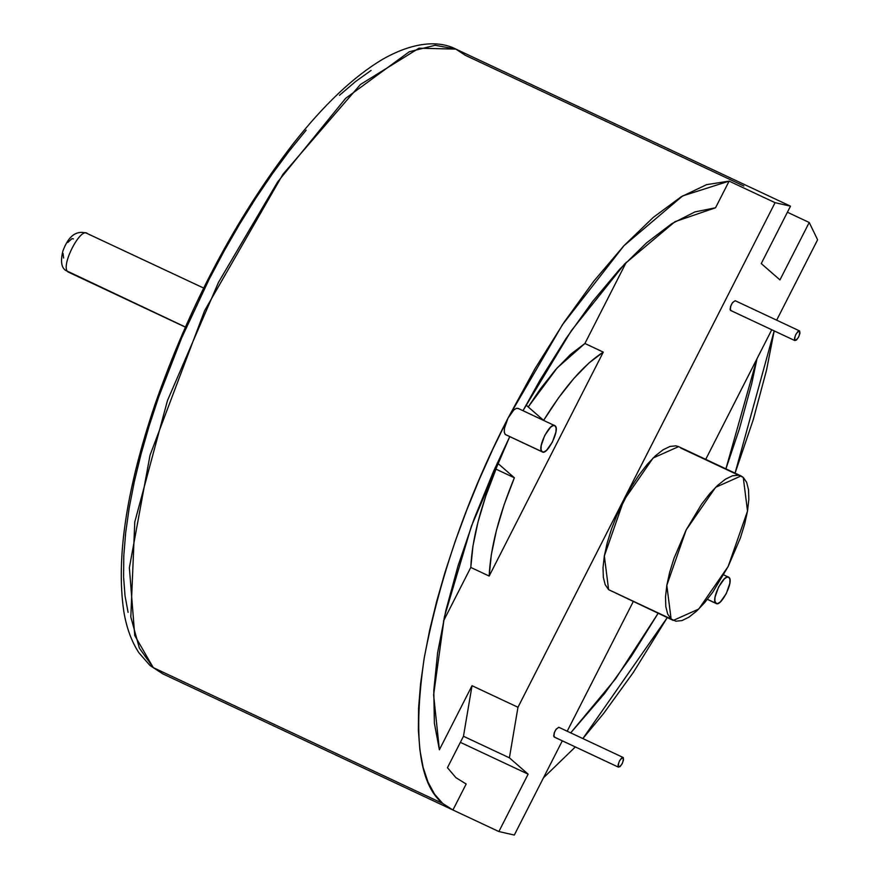 <?xml version="1.0" encoding="UTF-8"?>
<svg xmlns="http://www.w3.org/2000/svg" width="879" height="879" viewBox="0 0 879 879"><rect width="100%" height="100%" fill="white"/><g stroke="black" fill="none" stroke-linecap="round" stroke-linejoin="round"><path stroke-width="1.32" d="M185.326 327.109L67.947 271.908C60.091 266.579 80.67 226.211 87.45 233.638C80.67 226.211 60.091 266.579 67.947 271.908L185.37 327.01L65.584 270.336M452.927 809.998L442.741 803.472C419.041 784.332 412.877 735.789 424.249 657.844C439.95 575.932 467.859 496.042 507.985 418.173C512.193 410.603 515.665 407.406 518.39 408.603L516.423 408.306L513.754 410.021L507.985 418.173L562.373 324.823L623.958 245.702L682.609 195.929L729.12 181.118L775.069 202.675L517.973 707.265L509.402 757.83L528.125 774.157L498.876 831.556L452.927 809.998L466.167 784.013L455.893 777.64L466.167 784.013L452.927 809.998L442.741 803.472L434.589 794.242L428.029 782.156L423.107 767.323L419.876 749.886L418.371 730.02L418.602 707.914L420.569 683.774L424.249 657.844L429.611 630.375L436.61 601.61L445.159 571.844L455.19 541.365L466.606 510.457L479.297 479.429L493.13 448.565L507.985 418.173L535.135 368.455L564.054 322.296L593.94 281.005L623.958 245.702L653.273 217.399L681.082 196.852L706.595 184.645L729.12 181.118L775.069 202.675L517.973 707.265L472.023 685.697L439.39 749.754L433.611 694.959L444.356 617.014L471.408 526.169L509.743 436.621L493.438 471.594L474.056 519.028L458.025 565.867L445.763 610.872L437.61 652.833L433.786 690.619L434.38 723.219L439.39 749.754L472.023 685.697L463.464 736.272L509.402 757.83L528.125 774.157L460.365 742.348L528.125 774.157L498.876 831.556L514.303 835.05L498.876 831.556L162.681 673.797L149.957 665.458L162.681 673.797L149.957 665.458L138.915 652.789C131.421 641.296 126.356 627.353 123.73 610.949C116.061 557.901 126.422 489.251 154.814 404.999C189.326 306.134 235.154 219.42 292.311 144.87C323.549 104.975 353.776 76.374 382.98 59.102C416.8 39.929 441.555 41.555 455.849 49.103L435.127 45.279L409.229 51.784L345.711 98.272L277.61 181.986L218.519 282.324L167.46 400.582L134.784 521.994L130.817 617.003L139.354 648.109L153.265 667.622L442.741 803.472L153.265 667.622L134.751 635.55L129.367 567.757L150.012 455.278L204.62 310.672L282.983 174.218L360.434 84.483L418.986 48.213L455.849 49.103L465.266 55.278L743.832 186.007M517.995 408.339L555.154 425.854L556.11 428.106L555.935 431.996L552.397 442.104L546.617 450.257L543.958 451.982L541.991 451.685C536.684 448.092 550.573 420.832 555.154 425.854C560.45 429.446 546.562 456.695 541.991 451.685L505.227 434.435C503.337 431.6 504.26 426.183 507.985 418.173L504.447 428.293L504.26 432.171L505.227 434.435L542.387 451.949L505.7 434.72M715.836 603.247L707.419 599.302L715.836 603.247C710.54 599.654 724.428 572.405 728.999 577.415C734.306 581.019 720.417 608.268 715.836 603.247L717.802 603.543L720.472 601.829L726.252 593.677L729.779 583.557L729.966 579.679L728.999 577.415L727.032 577.129L724.373 578.843L718.593 586.996L715.056 597.105L714.88 600.994L716.242 603.51M554.199 737.031L618.376 767.125C618.179 762.335 619.805 759.148 623.255 757.555C623.453 762.335 621.827 765.532 618.376 767.125L554.363 737.085M730.592 310.452L794.77 340.547C794.561 335.767 796.187 332.581 799.648 330.976C799.846 335.767 798.22 338.953 794.77 340.547L730.757 310.507M680.764 448.059L738.58 475.198L680.764 448.059M613.399 591.875L673.27 620.42L608.609 589.666L605.213 584.733L603.324 577.272L603.027 567.57L604.334 555.989L607.191 542.98L611.487 529.059L617.058 514.731L631.144 487.109L639.099 474.869L647.274 464.31L655.349 455.86L663.019 449.828L669.985 446.444L675.973 445.851L678.698 446.686M741.074 475.957L678.577 446.631L653.108 458.003L623.694 500.569L604.334 555.989L608.609 589.666L671.095 618.992L666.82 585.315L686.18 529.894L715.605 487.329L741.074 475.957L743.249 477.385L747.524 511.062L728.164 566.483L698.75 609.048L673.27 620.42M582.865 738.569L603.532 713.594L633.418 672.303L667.271 617.607L582.854 738.569M575.327 746.941L543.442 777.849L575.327 746.941M774.179 330.911L735.075 473.144L753.204 419.854L766.554 370.026L774.179 330.911M744.546 184.601L790.496 206.169L775.069 202.675L790.496 206.169L761.247 263.568L779.959 279.896L809.218 222.486L787.397 212.246L809.218 222.486L817.613 239.769L809.218 222.486L779.959 279.896L761.247 263.568L790.496 206.169L746.084 185.326M463.464 736.272L447.444 767.697L455.893 777.64L447.444 767.697L463.464 736.272L472.023 685.697L517.973 707.265L509.402 757.83L463.464 736.272M561.868 741.7L562.604 740.975L561.868 741.7M570.702 732.866L604.51 693.575L631.397 656.195L658.118 613.311L615.685 678.698L570.702 732.866M523.005 410.691L571.295 330.724L624.606 263.986L675.017 221.662L715.55 207.763L694.893 211.927L671.666 223.749L646.472 242.912L620.003 268.908L592.962 301.025L566.087 338.404L540.069 380.058L523.005 410.691M756.995 358.731L725.911 468.848L739.448 428.732L751.71 383.727L756.995 358.731M443.466 621.068L470.792 567.438L472.946 546.057L478.011 521.928L485.79 495.965L495.998 469.155L494.932 468.221L495.998 469.155C480.45 506.733 472.056 539.486 470.792 567.438L489.174 576.064C490.427 548.111 498.832 515.358 514.38 477.78L495.998 469.155L514.38 477.78L504.172 504.59L496.393 530.553L491.328 554.682L489.174 576.064L603.28 352.116L584.898 343.491L626.309 262.206L584.898 343.491L557.165 367.916L528.224 406.944L540.233 389.111L555.561 369.729L570.636 354.325L584.898 343.491L603.28 352.116L589.018 362.95L573.943 378.355L558.615 397.737L543.629 420.371C564.153 387.156 584.041 364.4 603.28 352.116L489.174 576.064L470.792 567.438L443.466 621.068M729.12 181.118L715.55 207.763L729.12 181.118M543.607 420.36L526.038 405.043L543.607 420.36M497.316 462.914L514.38 477.78L497.316 462.914M128.092 612.344L125.016 595.731L123.576 576.789L123.796 555.726L125.675 532.718L129.18 508.007L134.289 481.813L140.959 454.399L149.111 426.04L158.67 396.978L181.634 337.954L208.982 279.566L223.969 251.328L239.648 224.09L255.866 198.105L272.468 173.635L289.29 150.913L306.167 130.158M339.459 95.306L355.545 81.56L371.059 70.452M63.629 258.03L63.057 253.482M67.749 242.516L71.924 238.67L73.386 238.89M514.303 835.05L562.307 740.832L514.303 835.05M567.197 731.218L633.232 601.632L567.197 731.218M705.716 459.365L771.751 329.779L705.716 459.365M776.651 320.165L817.613 239.769L776.651 320.165M554.781 737.041L553.693 736.097L554.242 732.844L556.11 729.174L558.78 727.274L623.101 757.456L621.541 758.083L619.398 761.104L618.091 764.851L618.376 767.125L620.091 766.598L622.233 763.576L623.541 759.83L623.255 757.555M731.174 310.474L730.086 309.518L730.636 306.266L732.504 302.607L735.174 300.695L799.494 330.889L797.923 331.504L795.792 334.525L794.484 338.272L794.77 340.547L796.484 340.019L798.626 336.998L799.934 333.262L799.648 330.976M743.249 477.385L738.459 475.176L732.471 475.781L725.505 479.154L717.846 485.186L709.771 493.635L701.585 504.194L686.18 529.894L673.973 558.385L669.677 572.317L666.82 585.315L665.513 596.896L665.81 606.598L667.699 614.058L671.095 618.992L675.885 621.2L681.873 620.607L688.839 617.223L696.509 611.191L704.584 602.741L712.759 592.193L728.164 566.483L740.371 538.003L744.667 524.071L747.524 511.062L748.831 499.481L748.534 489.779L746.645 482.318L743.249 477.385M735.316 300.794C731.866 302.387 730.24 305.573 730.438 310.364L794.77 340.547M558.923 727.362C555.473 728.966 553.847 732.152 554.056 736.932L618.376 767.125M723.681 574.844L728.999 577.415M541.991 451.685L541.024 449.422L541.211 445.543L544.738 435.424L550.518 427.271L553.188 425.557L555.154 425.854M203.653 288.059L87.45 233.638M707.375 599.357L716.176 603.488M745.326 184.953L455.849 49.103M65.727 270.468C61.31 267.546 60.387 260.997 62.958 250.801C67.298 239.352 74.133 229.375 86.856 233.254"/></g></svg>
